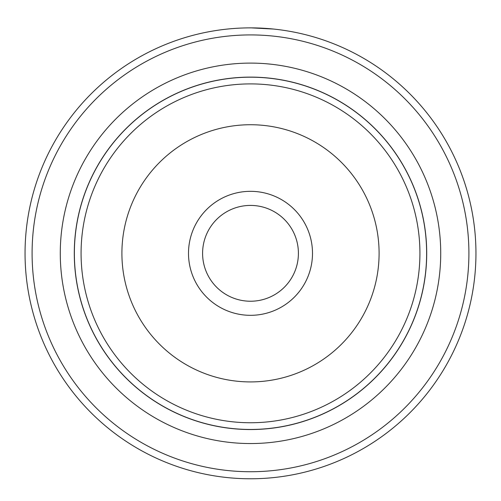 <?xml version="1.0" encoding="UTF-8"?>
<svg xmlns="http://www.w3.org/2000/svg" width="501" height="501" viewBox="0 0 501 501"><rect width="100%" height="100%" fill="white"/><g stroke="black" fill="none" stroke-linecap="round" stroke-linejoin="round"><path stroke-width="0.75" d="M74.367 253.324A176.133 176.133 0 0 1 250.5 77.192A176.133 176.133 0 0 1 426.633 253.324A176.133 176.133 0 0 1 250.5 429.457A176.133 176.133 0 0 1 74.367 253.324M312.499 253.324A61.999 61.999 0 0 1 250.5 315.323A61.999 61.999 0 0 1 188.501 253.324A61.999 61.999 0 0 1 250.5 191.326A61.999 61.999 0 0 1 312.499 253.324M202.592 253.324A47.908 47.908 0 0 0 250.5 301.233A47.908 47.908 0 0 0 298.408 253.324A47.908 47.908 0 0 0 250.5 205.416A47.908 47.908 0 0 0 202.592 253.324M74.286 253.324A176.214 176.214 0 0 1 250.5 77.11A176.214 176.214 0 0 1 426.714 253.324A176.214 176.214 0 0 1 250.5 429.545A176.214 176.214 0 0 1 74.286 253.324M233.053 28.551L234.9 28.419M273.383 29.039L251.17 27.874M440.723 253.324A190.223 190.223 0 0 1 250.5 443.548A190.223 190.223 0 0 1 60.277 253.324A190.223 190.223 0 0 1 250.5 63.101A190.223 190.223 0 0 1 440.723 253.324M468.905 253.324A218.405 218.405 0 0 0 250.5 34.92A218.405 218.405 0 0 0 32.095 253.324A218.405 218.405 0 0 0 250.5 471.729A218.405 218.405 0 0 0 468.905 253.324M25.05 253.324A225.45 225.45 0 0 1 250.5 27.874A225.45 225.45 0 0 1 475.95 253.324A225.45 225.45 0 0 1 250.5 478.774A225.45 225.45 0 0 1 25.05 253.324M243.968 27.968L244.375 27.956M81.074 253.324A169.426 169.426 0 0 1 250.5 83.899A169.426 169.426 0 0 1 419.926 253.324A169.426 169.426 0 0 1 250.5 422.75A169.426 169.426 0 0 1 81.074 253.324M379.094 253.324A128.594 128.594 0 0 0 250.5 124.73A128.594 128.594 0 0 0 121.906 253.324A128.594 128.594 0 0 0 250.5 381.919A128.594 128.594 0 0 0 379.094 253.324"/></g></svg>

